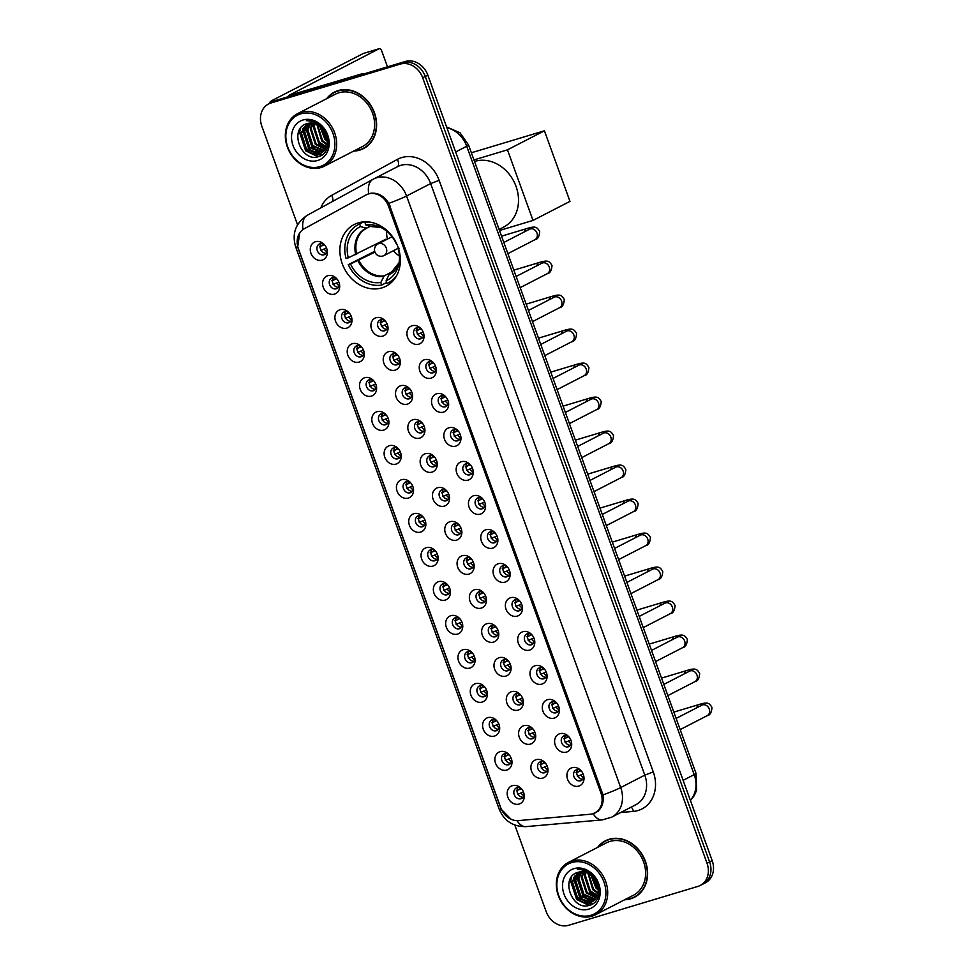 <?xml version="1.0" encoding="UTF-8"?>
<svg xmlns="http://www.w3.org/2000/svg" width="974" height="974" viewBox="0 0 974 974"><rect width="100%" height="100%" fill="white"/><g stroke="black" fill="none" stroke-linecap="round" stroke-linejoin="round"><path stroke-width="1.46" d="M358.347 222.839A34.711 28.952 -117.3 0 0 354.219 224.507A34.711 28.952 -117.3 0 0 343.238 266.219A34.711 28.952 -117.3 0 0 381.893 287.89A34.711 28.952 -117.3 0 0 386.008 286.222A34.711 28.952 -117.3 0 0 396.99 244.511A34.711 28.952 -117.3 0 0 358.347 222.839M334.472 294.111A9.825 8.194 62.7 0 1 323.258 287.281A9.825 8.194 62.7 0 1 327.812 275.703A9.825 8.194 62.7 0 1 335.847 277.821A9.825 8.194 62.7 0 1 339.646 285.199A9.825 8.194 62.7 0 1 334.472 294.111M336.578 278.527A5.893 4.919 -117.3 0 0 332.365 277.736A5.893 4.919 -117.3 0 0 331.659 278.016A5.893 4.919 -117.3 0 0 329.796 285.102A5.893 4.919 -117.3 0 0 336.359 288.779A5.893 4.919 -117.3 0 0 337.053 288.499A5.893 4.919 -117.3 0 0 339.5 284.201M346.781 328.116A9.825 8.194 62.7 0 1 335.567 321.286A9.825 8.194 62.7 0 1 340.121 309.708A9.825 8.194 62.7 0 1 348.156 311.826A9.825 8.194 62.7 0 1 351.955 319.192A9.825 8.194 62.7 0 1 346.781 328.116M348.875 312.52A5.893 4.919 -117.3 0 0 344.662 311.729A5.893 4.919 -117.3 0 0 343.968 312.009A5.893 4.919 -117.3 0 0 342.105 319.095A5.893 4.919 -117.3 0 0 348.668 322.771A5.893 4.919 -117.3 0 0 349.362 322.491A5.893 4.919 -117.3 0 0 351.797 318.194M359.089 362.109A9.825 8.194 62.7 0 1 347.876 355.279A9.825 8.194 62.7 0 1 352.43 343.7A9.825 8.194 62.7 0 1 360.465 345.819A9.825 8.194 62.7 0 1 364.264 353.197A9.825 8.194 62.7 0 1 359.089 362.109M361.184 346.525A5.893 4.919 -117.3 0 0 356.971 345.721A5.893 4.919 -117.3 0 0 356.277 346.014A5.893 4.919 -117.3 0 0 354.414 353.087A5.893 4.919 -117.3 0 0 360.977 356.776A5.893 4.919 -117.3 0 0 361.671 356.484A5.893 4.919 -117.3 0 0 364.106 352.186M371.398 396.101A9.825 8.194 62.7 0 1 360.185 389.271A9.825 8.194 62.7 0 1 364.739 377.693A9.825 8.194 62.7 0 1 372.762 379.811A9.825 8.194 62.7 0 1 376.561 387.189A9.825 8.194 62.7 0 1 371.398 396.101M373.492 380.517A5.893 4.919 -117.3 0 0 369.28 379.726A5.893 4.919 -117.3 0 0 368.574 380.006A5.893 4.919 -117.3 0 0 366.711 387.092A5.893 4.919 -117.3 0 0 373.273 390.769A5.893 4.919 -117.3 0 0 373.979 390.489A5.893 4.919 -117.3 0 0 376.414 386.191M383.707 430.106A9.825 8.194 62.7 0 1 372.482 423.276A9.825 8.194 62.7 0 1 377.035 411.698A9.825 8.194 62.7 0 1 385.071 413.816A9.825 8.194 62.7 0 1 388.869 421.182A9.825 8.194 62.7 0 1 383.707 430.106M385.801 414.51A5.893 4.919 -117.3 0 0 381.589 413.719A5.893 4.919 -117.3 0 0 380.883 413.999A5.893 4.919 -117.3 0 0 379.02 421.085A5.893 4.919 -117.3 0 0 385.582 424.761A5.893 4.919 -117.3 0 0 386.288 424.481A5.893 4.919 -117.3 0 0 388.723 420.184M396.016 464.099A9.825 8.194 62.7 0 1 384.791 457.269A9.825 8.194 62.7 0 1 389.344 445.69A9.825 8.194 62.7 0 1 397.38 447.809A9.825 8.194 62.7 0 1 401.178 455.187A9.825 8.194 62.7 0 1 396.016 464.099M398.11 448.515A5.893 4.919 -117.3 0 0 393.898 447.711A5.893 4.919 -117.3 0 0 393.192 448.003A5.893 4.919 -117.3 0 0 391.329 455.077A5.893 4.919 -117.3 0 0 397.891 458.766A5.893 4.919 -117.3 0 0 398.597 458.474A5.893 4.919 -117.3 0 0 401.032 454.176M408.313 498.091A9.825 8.194 62.7 0 1 397.1 491.261A9.825 8.194 62.7 0 1 401.653 479.683A9.825 8.194 62.7 0 1 409.689 481.801A9.825 8.194 62.7 0 1 413.487 489.179A9.825 8.194 62.7 0 1 408.313 498.091M410.407 482.507A5.893 4.919 -117.3 0 0 406.195 481.716A5.893 4.919 -117.3 0 0 405.501 481.996A5.893 4.919 -117.3 0 0 403.638 489.082A5.893 4.919 -117.3 0 0 410.2 492.759A5.893 4.919 -117.3 0 0 410.894 492.479A5.893 4.919 -117.3 0 0 413.329 488.181M420.622 532.096A9.825 8.194 62.7 0 1 409.409 525.254A9.825 8.194 62.7 0 1 413.962 513.688A9.825 8.194 62.7 0 1 421.998 515.794A9.825 8.194 62.7 0 1 425.796 523.172A9.825 8.194 62.7 0 1 420.622 532.096M422.716 516.5A5.893 4.919 -117.3 0 0 418.503 515.709A5.893 4.919 -117.3 0 0 417.809 515.989A5.893 4.919 -117.3 0 0 415.947 523.075A5.893 4.919 -117.3 0 0 422.509 526.751A5.893 4.919 -117.3 0 0 423.203 526.471A5.893 4.919 -117.3 0 0 425.638 522.174M432.931 566.089A9.825 8.194 62.7 0 1 421.718 559.259A9.825 8.194 62.7 0 1 426.271 547.68A9.825 8.194 62.7 0 1 434.294 549.799A9.825 8.194 62.7 0 1 438.105 557.177A9.825 8.194 62.7 0 1 432.931 566.089M435.025 550.505A5.893 4.919 -117.3 0 0 430.812 549.701A5.893 4.919 -117.3 0 0 430.106 549.993A5.893 4.919 -117.3 0 0 428.243 557.067A5.893 4.919 -117.3 0 0 434.806 560.756A5.893 4.919 -117.3 0 0 435.512 560.464A5.893 4.919 -117.3 0 0 437.947 556.166M445.24 600.081A9.825 8.194 62.7 0 1 434.014 593.251A9.825 8.194 62.7 0 1 438.568 581.673A9.825 8.194 62.7 0 1 446.603 583.791A9.825 8.194 62.7 0 1 450.402 591.169A9.825 8.194 62.7 0 1 445.24 600.081M447.334 584.497A5.893 4.919 -117.3 0 0 443.121 583.706A5.893 4.919 -117.3 0 0 442.415 583.986A5.893 4.919 -117.3 0 0 440.552 591.072A5.893 4.919 -117.3 0 0 447.115 594.749A5.893 4.919 -117.3 0 0 447.821 594.469A5.893 4.919 -117.3 0 0 450.256 590.171M457.549 634.086A9.825 8.194 62.7 0 1 446.323 627.244A9.825 8.194 62.7 0 1 450.877 615.678A9.825 8.194 62.7 0 1 458.912 617.784A9.825 8.194 62.7 0 1 462.711 625.162A9.825 8.194 62.7 0 1 457.549 634.086M459.643 618.49A5.893 4.919 -117.3 0 0 455.43 617.699A5.893 4.919 -117.3 0 0 454.724 617.979A5.893 4.919 -117.3 0 0 452.861 625.064A5.893 4.919 -117.3 0 0 459.424 628.741A5.893 4.919 -117.3 0 0 460.13 628.461A5.893 4.919 -117.3 0 0 462.565 624.164M469.845 668.079A9.825 8.194 62.7 0 1 458.632 661.249A9.825 8.194 62.7 0 1 463.186 649.67A9.825 8.194 62.7 0 1 471.221 651.789A9.825 8.194 62.7 0 1 475.02 659.167A9.825 8.194 62.7 0 1 469.845 668.079M471.94 652.495A5.893 4.919 -117.3 0 0 467.727 651.691A5.893 4.919 -117.3 0 0 467.033 651.983A5.893 4.919 -117.3 0 0 465.17 659.057A5.893 4.919 -117.3 0 0 471.733 662.746A5.893 4.919 -117.3 0 0 472.427 662.454A5.893 4.919 -117.3 0 0 474.862 658.156M482.154 702.071A9.825 8.194 62.7 0 1 470.941 695.241A9.825 8.194 62.7 0 1 475.495 683.663A9.825 8.194 62.7 0 1 483.53 685.781A9.825 8.194 62.7 0 1 487.329 693.159A9.825 8.194 62.7 0 1 482.154 702.071M484.248 686.487A5.893 4.919 -117.3 0 0 480.036 685.696A5.893 4.919 -117.3 0 0 479.342 685.976A5.893 4.919 -117.3 0 0 477.479 693.062A5.893 4.919 -117.3 0 0 484.041 696.739A5.893 4.919 -117.3 0 0 484.735 696.459A5.893 4.919 -117.3 0 0 487.17 692.161M494.463 736.076A9.825 8.194 62.7 0 1 483.25 729.234A9.825 8.194 62.7 0 1 487.804 717.668A9.825 8.194 62.7 0 1 495.839 719.774A9.825 8.194 62.7 0 1 499.638 727.152A9.825 8.194 62.7 0 1 494.463 736.076M496.557 720.48A5.893 4.919 -117.3 0 0 492.345 719.689A5.893 4.919 -117.3 0 0 491.651 719.969A5.893 4.919 -117.3 0 0 489.776 727.054A5.893 4.919 -117.3 0 0 496.338 730.731A5.893 4.919 -117.3 0 0 497.044 730.451A5.893 4.919 -117.3 0 0 499.479 726.154M506.772 770.069A9.825 8.194 62.7 0 1 495.547 763.239A9.825 8.194 62.7 0 1 500.1 751.66A9.825 8.194 62.7 0 1 508.136 753.779A9.825 8.194 62.7 0 1 511.934 761.144A9.825 8.194 62.7 0 1 506.772 770.069M508.866 754.485A5.893 4.919 -117.3 0 0 504.654 753.681A5.893 4.919 -117.3 0 0 503.948 753.973A5.893 4.919 -117.3 0 0 502.085 761.047A5.893 4.919 -117.3 0 0 508.647 764.736A5.893 4.919 -117.3 0 0 509.353 764.444A5.893 4.919 -117.3 0 0 511.788 760.146M519.081 804.061A9.825 8.194 62.7 0 1 507.856 797.231A9.825 8.194 62.7 0 1 512.409 785.653A9.825 8.194 62.7 0 1 520.445 787.771A9.825 8.194 62.7 0 1 524.243 795.149A9.825 8.194 62.7 0 1 519.081 804.061M521.175 788.477A5.893 4.919 -117.3 0 0 516.963 787.686A5.893 4.919 -117.3 0 0 516.257 787.966A5.893 4.919 -117.3 0 0 514.394 795.052A5.893 4.919 -117.3 0 0 520.956 798.729A5.893 4.919 -117.3 0 0 521.662 798.449A5.893 4.919 -117.3 0 0 524.097 794.151M322.175 260.119A9.825 8.194 62.7 0 1 310.95 253.289A9.825 8.194 62.7 0 1 315.503 241.71A9.825 8.194 62.7 0 1 323.538 243.829A9.825 8.194 62.7 0 1 327.337 251.207A9.825 8.194 62.7 0 1 322.175 260.119M324.269 244.535A5.893 4.919 -117.3 0 0 320.056 243.731A5.893 4.919 -117.3 0 0 319.35 244.024A5.893 4.919 -117.3 0 0 317.487 251.097A5.893 4.919 -117.3 0 0 324.05 254.786A5.893 4.919 -117.3 0 0 324.756 254.506A5.893 4.919 -117.3 0 0 327.191 250.208M382.794 336.127A9.825 8.194 62.7 0 1 371.581 329.297A9.825 8.194 62.7 0 1 376.134 317.719A9.825 8.194 62.7 0 1 384.17 319.837A9.825 8.194 62.7 0 1 387.969 327.215A9.825 8.194 62.7 0 1 382.794 336.127M384.888 320.543A5.893 4.919 -117.3 0 0 380.676 319.752A5.893 4.919 -117.3 0 0 379.982 320.032A5.893 4.919 -117.3 0 0 378.119 327.118A5.893 4.919 -117.3 0 0 384.681 330.795A5.893 4.919 -117.3 0 0 385.375 330.515A5.893 4.919 -117.3 0 0 387.81 326.217M395.103 370.132A9.825 8.194 62.7 0 1 383.89 363.29A9.825 8.194 62.7 0 1 388.443 351.724A9.825 8.194 62.7 0 1 396.479 353.83A9.825 8.194 62.7 0 1 400.277 361.208A9.825 8.194 62.7 0 1 395.103 370.132M397.197 354.536A5.893 4.919 -117.3 0 0 392.985 353.745A5.893 4.919 -117.3 0 0 392.291 354.025A5.893 4.919 -117.3 0 0 390.416 361.111A5.893 4.919 -117.3 0 0 396.99 364.787A5.893 4.919 -117.3 0 0 397.684 364.507A5.893 4.919 -117.3 0 0 400.119 360.21M407.412 404.125A9.825 8.194 62.7 0 1 396.187 397.295A9.825 8.194 62.7 0 1 400.74 385.716A9.825 8.194 62.7 0 1 408.776 387.835A9.825 8.194 62.7 0 1 412.574 395.201A9.825 8.194 62.7 0 1 407.412 404.125M409.506 388.541A5.893 4.919 -117.3 0 0 405.294 387.737A5.893 4.919 -117.3 0 0 404.587 388.029A5.893 4.919 -117.3 0 0 402.725 395.103A5.893 4.919 -117.3 0 0 409.287 398.792A5.893 4.919 -117.3 0 0 409.993 398.5A5.893 4.919 -117.3 0 0 412.428 394.202M419.721 438.117A9.825 8.194 62.7 0 1 408.496 431.287A9.825 8.194 62.7 0 1 413.049 419.709A9.825 8.194 62.7 0 1 421.085 421.827A9.825 8.194 62.7 0 1 424.883 429.205A9.825 8.194 62.7 0 1 419.721 438.117M421.815 422.533A5.893 4.919 -117.3 0 0 417.603 421.742A5.893 4.919 -117.3 0 0 416.896 422.022A5.893 4.919 -117.3 0 0 415.034 429.108A5.893 4.919 -117.3 0 0 421.596 432.785A5.893 4.919 -117.3 0 0 422.302 432.505A5.893 4.919 -117.3 0 0 424.737 428.207M432.018 472.122A9.825 8.194 62.7 0 1 420.805 465.28A9.825 8.194 62.7 0 1 425.358 453.714A9.825 8.194 62.7 0 1 433.393 455.82A9.825 8.194 62.7 0 1 437.192 463.198A9.825 8.194 62.7 0 1 432.018 472.122M434.124 456.526A5.893 4.919 -117.3 0 0 429.911 455.735A5.893 4.919 -117.3 0 0 429.205 456.015A5.893 4.919 -117.3 0 0 427.343 463.1A5.893 4.919 -117.3 0 0 433.905 466.777A5.893 4.919 -117.3 0 0 434.599 466.497A5.893 4.919 -117.3 0 0 437.046 462.2M444.327 506.115A9.825 8.194 62.7 0 1 433.113 499.285A9.825 8.194 62.7 0 1 437.667 487.706A9.825 8.194 62.7 0 1 445.702 489.825A9.825 8.194 62.7 0 1 449.501 497.19A9.825 8.194 62.7 0 1 444.327 506.115M446.421 490.531A5.893 4.919 -117.3 0 0 442.208 489.727A5.893 4.919 -117.3 0 0 441.514 490.019A5.893 4.919 -117.3 0 0 439.651 497.093A5.893 4.919 -117.3 0 0 446.214 500.782A5.893 4.919 -117.3 0 0 446.908 500.49A5.893 4.919 -117.3 0 0 449.343 496.192M456.636 540.107A9.825 8.194 62.7 0 1 445.422 533.277A9.825 8.194 62.7 0 1 449.976 521.699A9.825 8.194 62.7 0 1 458.011 523.817A9.825 8.194 62.7 0 1 461.81 531.195A9.825 8.194 62.7 0 1 456.636 540.107M458.73 524.523A5.893 4.919 -117.3 0 0 454.517 523.732A5.893 4.919 -117.3 0 0 453.823 524.012A5.893 4.919 -117.3 0 0 451.948 531.098A5.893 4.919 -117.3 0 0 458.523 534.775A5.893 4.919 -117.3 0 0 459.217 534.495A5.893 4.919 -117.3 0 0 461.652 530.197M468.944 574.112A9.825 8.194 62.7 0 1 457.731 567.27A9.825 8.194 62.7 0 1 462.285 555.704A9.825 8.194 62.7 0 1 470.308 557.81A9.825 8.194 62.7 0 1 474.107 565.188A9.825 8.194 62.7 0 1 468.944 574.112M471.039 558.516A5.893 4.919 -117.3 0 0 466.826 557.725A5.893 4.919 -117.3 0 0 466.12 558.005A5.893 4.919 -117.3 0 0 464.257 565.09A5.893 4.919 -117.3 0 0 470.819 568.767A5.893 4.919 -117.3 0 0 471.526 568.487A5.893 4.919 -117.3 0 0 473.961 564.189M481.253 608.105A9.825 8.194 62.7 0 1 470.028 601.275A9.825 8.194 62.7 0 1 474.582 589.696A9.825 8.194 62.7 0 1 482.617 591.815A9.825 8.194 62.7 0 1 486.416 599.18A9.825 8.194 62.7 0 1 481.253 608.105M483.348 592.521A5.893 4.919 -117.3 0 0 479.135 591.717A5.893 4.919 -117.3 0 0 478.429 592.009A5.893 4.919 -117.3 0 0 476.566 599.083A5.893 4.919 -117.3 0 0 483.128 602.772A5.893 4.919 -117.3 0 0 483.834 602.48A5.893 4.919 -117.3 0 0 486.269 598.182M493.55 642.097A9.825 8.194 62.7 0 1 482.337 635.267A9.825 8.194 62.7 0 1 486.89 623.689A9.825 8.194 62.7 0 1 494.926 625.807A9.825 8.194 62.7 0 1 498.725 633.185A9.825 8.194 62.7 0 1 493.55 642.097M495.656 626.513A5.893 4.919 -117.3 0 0 491.444 625.722A5.893 4.919 -117.3 0 0 490.738 626.002A5.893 4.919 -117.3 0 0 488.875 633.088A5.893 4.919 -117.3 0 0 495.437 636.765A5.893 4.919 -117.3 0 0 496.131 636.485A5.893 4.919 -117.3 0 0 498.578 632.187M505.859 676.102A9.825 8.194 62.7 0 1 494.646 669.26A9.825 8.194 62.7 0 1 499.199 657.681A9.825 8.194 62.7 0 1 507.235 659.8A9.825 8.194 62.7 0 1 511.033 667.178A9.825 8.194 62.7 0 1 505.859 676.102M507.953 660.506A5.893 4.919 -117.3 0 0 503.741 659.715A5.893 4.919 -117.3 0 0 503.047 659.995A5.893 4.919 -117.3 0 0 501.184 667.08A5.893 4.919 -117.3 0 0 507.746 670.757A5.893 4.919 -117.3 0 0 508.44 670.477A5.893 4.919 -117.3 0 0 510.875 666.179M518.168 710.095A9.825 8.194 62.7 0 1 506.955 703.265A9.825 8.194 62.7 0 1 511.508 691.686A9.825 8.194 62.7 0 1 519.544 693.805A9.825 8.194 62.7 0 1 523.342 701.17A9.825 8.194 62.7 0 1 518.168 710.095M520.262 694.511A5.893 4.919 -117.3 0 0 516.05 693.707A5.893 4.919 -117.3 0 0 515.356 693.987A5.893 4.919 -117.3 0 0 513.493 701.073A5.893 4.919 -117.3 0 0 520.055 704.762A5.893 4.919 -117.3 0 0 520.749 704.47A5.893 4.919 -117.3 0 0 523.184 700.172M530.477 744.087A9.825 8.194 62.7 0 1 519.264 737.257A9.825 8.194 62.7 0 1 523.817 725.679A9.825 8.194 62.7 0 1 531.841 727.797A9.825 8.194 62.7 0 1 535.651 735.175A9.825 8.194 62.7 0 1 530.477 744.087M532.571 728.503A5.893 4.919 -117.3 0 0 528.358 727.712A5.893 4.919 -117.3 0 0 527.652 727.992A5.893 4.919 -117.3 0 0 525.79 735.078A5.893 4.919 -117.3 0 0 532.352 738.755A5.893 4.919 -117.3 0 0 533.058 738.475A5.893 4.919 -117.3 0 0 535.493 734.177M542.786 778.092A9.825 8.194 62.7 0 1 531.561 771.25A9.825 8.194 62.7 0 1 536.114 759.671A9.825 8.194 62.7 0 1 544.149 761.79A9.825 8.194 62.7 0 1 547.948 769.168A9.825 8.194 62.7 0 1 542.786 778.092M544.88 762.496A5.893 4.919 -117.3 0 0 540.667 761.705A5.893 4.919 -117.3 0 0 539.961 761.985A5.893 4.919 -117.3 0 0 538.098 769.07A5.893 4.919 -117.3 0 0 544.661 772.747A5.893 4.919 -117.3 0 0 545.367 772.467A5.893 4.919 -117.3 0 0 547.802 768.169M418.808 344.151A9.825 8.194 62.7 0 1 407.595 337.321A9.825 8.194 62.7 0 1 412.148 325.742A9.825 8.194 62.7 0 1 420.184 327.861A9.825 8.194 62.7 0 1 423.982 335.226A9.825 8.194 62.7 0 1 418.808 344.151M420.902 328.555A5.893 4.919 -117.3 0 0 416.689 327.763A5.893 4.919 -117.3 0 0 415.995 328.043A5.893 4.919 -117.3 0 0 414.133 335.129A5.893 4.919 -117.3 0 0 420.695 338.818A5.893 4.919 -117.3 0 0 421.389 338.526A5.893 4.919 -117.3 0 0 423.824 334.228M431.117 378.143A9.825 8.194 62.7 0 1 419.904 371.313A9.825 8.194 62.7 0 1 424.457 359.735A9.825 8.194 62.7 0 1 432.493 361.853A9.825 8.194 62.7 0 1 436.291 369.231A9.825 8.194 62.7 0 1 431.117 378.143M433.211 362.559A5.893 4.919 -117.3 0 0 428.998 361.768A5.893 4.919 -117.3 0 0 428.304 362.048A5.893 4.919 -117.3 0 0 426.429 369.134A5.893 4.919 -117.3 0 0 432.992 372.811A5.893 4.919 -117.3 0 0 433.698 372.531A5.893 4.919 -117.3 0 0 436.133 368.233M443.426 412.148A9.825 8.194 62.7 0 1 432.2 405.306A9.825 8.194 62.7 0 1 436.754 393.727A9.825 8.194 62.7 0 1 444.789 395.846A9.825 8.194 62.7 0 1 448.588 403.224A9.825 8.194 62.7 0 1 443.426 412.148M445.52 396.552A5.893 4.919 -117.3 0 0 441.307 395.761A5.893 4.919 -117.3 0 0 440.601 396.041A5.893 4.919 -117.3 0 0 438.738 403.126A5.893 4.919 -117.3 0 0 445.301 406.803A5.893 4.919 -117.3 0 0 446.007 406.523A5.893 4.919 -117.3 0 0 448.442 402.225M455.735 446.141A9.825 8.194 62.7 0 1 444.509 439.311A9.825 8.194 62.7 0 1 449.063 427.732A9.825 8.194 62.7 0 1 457.098 429.851A9.825 8.194 62.7 0 1 460.897 437.216A9.825 8.194 62.7 0 1 455.735 446.141M457.829 430.545A5.893 4.919 -117.3 0 0 453.616 429.753A5.893 4.919 -117.3 0 0 452.91 430.033A5.893 4.919 -117.3 0 0 451.047 437.119A5.893 4.919 -117.3 0 0 457.61 440.796A5.893 4.919 -117.3 0 0 458.316 440.516A5.893 4.919 -117.3 0 0 460.751 436.218M468.031 480.133A9.825 8.194 62.7 0 1 456.818 473.303A9.825 8.194 62.7 0 1 461.372 461.725A9.825 8.194 62.7 0 1 469.407 463.843A9.825 8.194 62.7 0 1 473.206 471.221A9.825 8.194 62.7 0 1 468.031 480.133M470.138 464.549A5.893 4.919 -117.3 0 0 465.913 463.758A5.893 4.919 -117.3 0 0 465.219 464.038A5.893 4.919 -117.3 0 0 463.356 471.124A5.893 4.919 -117.3 0 0 469.918 474.801A5.893 4.919 -117.3 0 0 470.612 474.521A5.893 4.919 -117.3 0 0 473.047 470.223M480.34 514.138A9.825 8.194 62.7 0 1 469.127 507.296A9.825 8.194 62.7 0 1 473.681 495.717A9.825 8.194 62.7 0 1 481.716 497.836A9.825 8.194 62.7 0 1 485.515 505.214A9.825 8.194 62.7 0 1 480.34 514.138M482.434 498.542A5.893 4.919 -117.3 0 0 478.222 497.751A5.893 4.919 -117.3 0 0 477.528 498.031A5.893 4.919 -117.3 0 0 475.665 505.116A5.893 4.919 -117.3 0 0 482.227 508.793A5.893 4.919 -117.3 0 0 482.921 508.513A5.893 4.919 -117.3 0 0 485.356 504.215M492.649 548.131A9.825 8.194 62.7 0 1 481.436 541.301A9.825 8.194 62.7 0 1 485.989 529.722A9.825 8.194 62.7 0 1 494.025 531.841A9.825 8.194 62.7 0 1 497.824 539.206A9.825 8.194 62.7 0 1 492.649 548.131M494.743 532.534A5.893 4.919 -117.3 0 0 490.531 531.743A5.893 4.919 -117.3 0 0 489.837 532.023A5.893 4.919 -117.3 0 0 487.962 539.109A5.893 4.919 -117.3 0 0 494.524 542.786A5.893 4.919 -117.3 0 0 495.23 542.506A5.893 4.919 -117.3 0 0 497.665 538.208M504.958 582.123A9.825 8.194 62.7 0 1 493.733 575.293A9.825 8.194 62.7 0 1 498.286 563.715A9.825 8.194 62.7 0 1 506.322 565.833A9.825 8.194 62.7 0 1 510.12 573.211A9.825 8.194 62.7 0 1 504.958 582.123M507.052 566.539A5.893 4.919 -117.3 0 0 502.84 565.748A5.893 4.919 -117.3 0 0 502.134 566.028A5.893 4.919 -117.3 0 0 500.271 573.102A5.893 4.919 -117.3 0 0 506.833 576.791A5.893 4.919 -117.3 0 0 507.539 576.511A5.893 4.919 -117.3 0 0 509.974 572.213M517.267 616.116A9.825 8.194 62.7 0 1 506.042 609.286A9.825 8.194 62.7 0 1 510.595 597.707A9.825 8.194 62.7 0 1 518.631 599.826A9.825 8.194 62.7 0 1 522.429 607.204A9.825 8.194 62.7 0 1 517.267 616.116M519.361 600.532A5.893 4.919 -117.3 0 0 515.149 599.74A5.893 4.919 -117.3 0 0 514.442 600.021A5.893 4.919 -117.3 0 0 512.58 607.106A5.893 4.919 -117.3 0 0 519.142 610.783A5.893 4.919 -117.3 0 0 519.848 610.503A5.893 4.919 -117.3 0 0 522.283 606.205M529.564 650.121A9.825 8.194 62.7 0 1 518.351 643.29A9.825 8.194 62.7 0 1 522.904 631.712A9.825 8.194 62.7 0 1 530.94 633.831A9.825 8.194 62.7 0 1 534.738 641.196A9.825 8.194 62.7 0 1 529.564 650.121M531.67 634.524A5.893 4.919 -117.3 0 0 527.445 633.733A5.893 4.919 -117.3 0 0 526.751 634.013A5.893 4.919 -117.3 0 0 524.889 641.099A5.893 4.919 -117.3 0 0 531.451 644.776A5.893 4.919 -117.3 0 0 532.145 644.496A5.893 4.919 -117.3 0 0 534.592 640.198M541.873 684.113A9.825 8.194 62.7 0 1 530.66 677.283A9.825 8.194 62.7 0 1 535.213 665.705A9.825 8.194 62.7 0 1 543.249 667.823A9.825 8.194 62.7 0 1 547.047 675.201A9.825 8.194 62.7 0 1 541.873 684.113M543.967 668.529A5.893 4.919 -117.3 0 0 539.754 667.726A5.893 4.919 -117.3 0 0 539.06 668.018A5.893 4.919 -117.3 0 0 537.198 675.092A5.893 4.919 -117.3 0 0 543.76 678.781A5.893 4.919 -117.3 0 0 544.454 678.501A5.893 4.919 -117.3 0 0 546.889 674.203M554.182 718.106A9.825 8.194 62.7 0 1 542.968 711.276A9.825 8.194 62.7 0 1 547.522 699.697A9.825 8.194 62.7 0 1 555.557 701.816A9.825 8.194 62.7 0 1 559.356 709.194A9.825 8.194 62.7 0 1 554.182 718.106M556.276 702.522A5.893 4.919 -117.3 0 0 552.063 701.73A5.893 4.919 -117.3 0 0 551.369 702.011A5.893 4.919 -117.3 0 0 549.494 709.096A5.893 4.919 -117.3 0 0 556.069 712.773A5.893 4.919 -117.3 0 0 556.763 712.493A5.893 4.919 -117.3 0 0 559.198 708.195M566.491 752.111A9.825 8.194 62.7 0 1 555.265 745.28A9.825 8.194 62.7 0 1 559.819 733.702A9.825 8.194 62.7 0 1 567.854 735.82A9.825 8.194 62.7 0 1 571.653 743.186A9.825 8.194 62.7 0 1 566.491 752.111M568.585 736.514A5.893 4.919 -117.3 0 0 564.372 735.723A5.893 4.919 -117.3 0 0 563.666 736.003A5.893 4.919 -117.3 0 0 561.803 743.089A5.893 4.919 -117.3 0 0 568.366 746.766A5.893 4.919 -117.3 0 0 569.072 746.486A5.893 4.919 -117.3 0 0 571.507 742.188M578.799 786.103A9.825 8.194 62.7 0 1 567.574 779.273A9.825 8.194 62.7 0 1 572.128 767.695A9.825 8.194 62.7 0 1 580.163 769.813A9.825 8.194 62.7 0 1 583.962 777.191A9.825 8.194 62.7 0 1 578.799 786.103M580.894 770.519A5.893 4.919 -117.3 0 0 576.681 769.716A5.893 4.919 -117.3 0 0 575.975 770.008A5.893 4.919 -117.3 0 0 574.112 777.082A5.893 4.919 -117.3 0 0 580.674 780.771A5.893 4.919 -117.3 0 0 581.381 780.491A5.893 4.919 -117.3 0 0 583.816 776.193M338.477 287.306A5.893 4.919 62.7 0 1 333.205 283.848A5.893 4.919 62.7 0 1 333.461 277.553M350.786 321.298A5.893 4.919 62.7 0 1 345.514 317.853A5.893 4.919 62.7 0 1 345.758 311.558M363.095 355.291A5.893 4.919 62.7 0 1 357.811 351.845A5.893 4.919 62.7 0 1 358.067 345.551M375.392 389.296A5.893 4.919 62.7 0 1 370.12 385.838A5.893 4.919 62.7 0 1 370.376 379.543M387.701 423.288A5.893 4.919 62.7 0 1 382.429 419.843A5.893 4.919 62.7 0 1 382.685 413.536M400.01 457.281A5.893 4.919 62.7 0 1 394.738 453.835A5.893 4.919 62.7 0 1 394.994 447.541M412.319 491.286A5.893 4.919 62.7 0 1 407.047 487.828A5.893 4.919 62.7 0 1 407.29 481.533M424.627 525.278A5.893 4.919 62.7 0 1 419.344 521.833A5.893 4.919 62.7 0 1 419.599 515.526M436.924 559.271A5.893 4.919 62.7 0 1 431.652 555.825A5.893 4.919 62.7 0 1 431.908 549.531M449.233 593.276A5.893 4.919 62.7 0 1 443.961 589.818A5.893 4.919 62.7 0 1 444.217 583.523M461.542 627.268A5.893 4.919 62.7 0 1 456.27 623.823A5.893 4.919 62.7 0 1 456.526 617.516M473.851 661.261A5.893 4.919 62.7 0 1 468.579 657.815A5.893 4.919 62.7 0 1 468.823 651.521M486.16 695.266A5.893 4.919 62.7 0 1 480.876 691.808A5.893 4.919 62.7 0 1 481.132 685.513M498.457 729.258A5.893 4.919 62.7 0 1 493.185 725.813A5.893 4.919 62.7 0 1 493.441 719.506M510.766 763.251A5.893 4.919 62.7 0 1 505.494 759.805A5.893 4.919 62.7 0 1 505.749 753.511M523.075 797.256A5.893 4.919 62.7 0 1 517.803 793.798A5.893 4.919 62.7 0 1 518.058 787.503M326.168 253.301A5.893 4.919 62.7 0 1 320.896 249.855A5.893 4.919 62.7 0 1 321.152 243.561M386.8 329.322A5.893 4.919 62.7 0 1 381.528 325.864A5.893 4.919 62.7 0 1 381.771 319.569M399.097 363.314A5.893 4.919 62.7 0 1 393.825 359.869A5.893 4.919 62.7 0 1 394.08 353.562M411.405 397.307A5.893 4.919 62.7 0 1 406.134 393.861A5.893 4.919 62.7 0 1 406.389 387.567M423.714 431.312A5.893 4.919 62.7 0 1 418.443 427.854A5.893 4.919 62.7 0 1 418.698 421.559M436.023 465.304A5.893 4.919 62.7 0 1 430.752 461.859A5.893 4.919 62.7 0 1 431.007 455.552M448.332 499.297A5.893 4.919 62.7 0 1 443.06 495.851A5.893 4.919 62.7 0 1 443.304 489.557M460.641 533.302A5.893 4.919 62.7 0 1 455.357 529.844A5.893 4.919 62.7 0 1 455.613 523.549M472.938 567.294A5.893 4.919 62.7 0 1 467.666 563.849A5.893 4.919 62.7 0 1 467.922 557.542M485.247 601.287A5.893 4.919 62.7 0 1 479.975 597.841A5.893 4.919 62.7 0 1 480.231 591.547M497.556 635.291A5.893 4.919 62.7 0 1 492.284 631.834A5.893 4.919 62.7 0 1 492.54 625.539M509.865 669.284A5.893 4.919 62.7 0 1 504.593 665.826A5.893 4.919 62.7 0 1 504.836 659.532M522.174 703.277A5.893 4.919 62.7 0 1 516.89 699.831A5.893 4.919 62.7 0 1 517.145 693.537M534.47 737.269A5.893 4.919 62.7 0 1 529.199 733.824A5.893 4.919 62.7 0 1 529.454 727.529M546.779 771.274A5.893 4.919 62.7 0 1 541.507 767.816A5.893 4.919 62.7 0 1 541.763 761.522M422.813 337.333A5.893 4.919 62.7 0 1 417.529 333.887A5.893 4.919 62.7 0 1 417.785 327.593M435.11 371.325A5.893 4.919 62.7 0 1 429.838 367.88A5.893 4.919 62.7 0 1 430.094 361.585M447.419 405.33A5.893 4.919 62.7 0 1 442.147 401.872A5.893 4.919 62.7 0 1 442.403 395.578M459.728 439.323A5.893 4.919 62.7 0 1 454.456 435.877A5.893 4.919 62.7 0 1 454.712 429.583M472.037 473.315A5.893 4.919 62.7 0 1 466.765 469.87A5.893 4.919 62.7 0 1 467.009 463.575M484.346 507.32A5.893 4.919 62.7 0 1 479.074 503.862A5.893 4.919 62.7 0 1 479.318 497.568M496.643 541.313A5.893 4.919 62.7 0 1 491.371 537.867A5.893 4.919 62.7 0 1 491.627 531.573M508.952 575.305A5.893 4.919 62.7 0 1 503.68 571.86A5.893 4.919 62.7 0 1 503.935 565.565M521.26 609.31A5.893 4.919 62.7 0 1 515.989 605.852A5.893 4.919 62.7 0 1 516.244 599.558M533.569 643.303A5.893 4.919 62.7 0 1 528.298 639.857A5.893 4.919 62.7 0 1 528.541 633.563M545.878 677.295A5.893 4.919 62.7 0 1 540.607 673.85A5.893 4.919 62.7 0 1 540.85 667.555M558.175 711.3A5.893 4.919 62.7 0 1 552.903 707.842A5.893 4.919 62.7 0 1 553.159 701.548M570.484 745.293A5.893 4.919 62.7 0 1 565.212 741.847A5.893 4.919 62.7 0 1 565.468 735.553M582.793 779.285A5.893 4.919 62.7 0 1 577.521 775.84A5.893 4.919 62.7 0 1 577.777 769.545M365.981 194.97A17.678 14.744 62.7 0 1 366.248 194.824A17.678 14.744 62.7 0 1 368.355 193.972A17.678 14.744 62.7 0 1 388.541 206.269L600.909 792.921A17.678 14.744 62.7 0 1 594.81 812.913A17.678 14.744 62.7 0 1 590.159 814.252L518.424 820.595A17.678 14.744 62.7 0 1 500.782 807.799L298.373 248.626A17.678 14.744 62.7 0 1 304.192 228.78L365.981 194.97M353.635 151.104A31.765 26.493 -117.3 0 0 359.698 150.13A31.765 26.493 -117.3 0 0 363.472 148.608A31.765 26.493 -117.3 0 0 373.517 110.439A31.765 26.493 -117.3 0 0 338.148 90.606A31.765 26.493 -117.3 0 0 334.374 92.14A31.765 26.493 -117.3 0 0 326.643 98.703M335.689 91.519A31.765 26.493 -117.3 0 0 333.607 92.92M624.651 899.757A31.765 26.493 -117.3 0 0 630.714 898.795A31.765 26.493 -117.3 0 0 634.488 897.273A31.765 26.493 -117.3 0 0 644.532 859.105A31.765 26.493 -117.3 0 0 609.164 839.271A31.765 26.493 -117.3 0 0 605.39 840.793A31.765 26.493 -117.3 0 0 597.659 847.356M606.692 840.172A31.765 26.493 -117.3 0 0 604.623 841.585M368.708 193.814L370.777 193.254C378.022 192.548 384.048 195.908 388.845 203.335L602.991 794.906C604.038 803.623 601.408 809.625 595.09 812.913L593.056 813.546M598.255 811.281L596.258 811.902M595.869 812.547L595.09 812.913M268.605 103.938L273.743 101.296A19.65 16.388 -117.3 0 1 276.08 100.346L405.403 61.459A19.65 16.388 -117.3 0 1 427.829 75.12L712.177 860.602A19.65 16.388 -117.3 0 1 705.395 882.809L702.826 884.136A19.65 16.388 -117.3 0 0 709.608 861.929L425.261 76.447A19.65 16.388 -117.3 0 0 402.822 62.786L273.499 101.673A19.65 16.388 -117.3 0 0 271.174 102.623A19.65 16.388 -117.3 0 1 273.499 101.673L402.822 62.786A19.65 16.388 -117.3 0 1 425.261 76.447L709.608 861.929A19.65 16.388 -117.3 0 1 702.826 884.136L700.257 885.463A19.65 16.388 -117.3 0 0 707.027 863.256L422.692 77.774A19.65 16.388 -117.3 0 0 400.253 64.101L270.93 103.001A19.65 16.388 -117.3 0 0 268.605 103.938A19.65 16.388 -117.3 0 0 261.823 126.157L297.545 224.811M511.094 819.28L501.245 809.297L500.502 807.397L298.312 248.869L297.679 246.946L299.773 232.749M514.832 825.075L546.171 911.627A19.65 16.388 -117.3 0 0 568.597 925.3L697.92 886.401A19.65 16.388 -117.3 0 0 700.257 885.463M633.392 897.431A31.765 26.493 -117.3 0 0 635.742 896.567M362.389 148.779A31.765 26.493 -117.3 0 0 364.739 147.902M271.393 102.501A26.201 2.216 160.1 0 1 269.993 102.294A26.201 2.216 160.1 0 1 273.609 99.701L363.265 53.509A3.275 1.79 -106.7 0 1 363.436 53.448A3.275 1.79 -106.7 0 1 363.606 53.412M387.482 66.841L381.747 51.013A3.275 1.79 73.3 0 0 379.203 48.7A3.275 1.79 73.3 0 0 379.032 48.773L288.474 95.61L361.111 74.073A3.275 2.727 62.7 0 1 361.585 73.987L364.666 73.707M319.91 166.627A28.161 23.486 -117.3 0 0 332.962 133.438A28.161 23.486 -117.3 0 0 300.808 113.848A28.161 23.486 -117.3 0 0 287.756 147.037A28.161 23.486 -117.3 0 0 319.91 166.627M320.994 167.528A29.476 24.581 -117.3 0 0 324.5 166.116A29.476 24.581 -117.3 0 0 333.826 130.699A29.476 24.581 -117.3 0 0 301.003 112.29A29.476 24.581 -117.3 0 0 297.508 113.702A29.476 24.581 -117.3 0 0 288.182 149.119A29.476 24.581 -117.3 0 0 320.994 167.528M324.5 166.116L362.425 146.575A29.476 24.581 -117.3 0 0 371.739 111.158A29.476 24.581 -117.3 0 0 338.928 92.761A29.476 24.581 -117.3 0 0 335.421 94.174L297.508 113.702M354.317 150.751A31.436 26.213 -117.3 0 0 359.589 149.826A31.436 26.213 -117.3 0 0 363.326 148.316L365.895 147.001A31.436 26.213 -117.3 0 0 366.808 146.502M363.326 148.316A31.436 26.213 -117.3 0 0 373.261 110.549A31.436 26.213 -117.3 0 0 338.258 90.923A31.436 26.213 -117.3 0 0 334.52 92.42A31.436 26.213 -117.3 0 0 327.313 98.35M326.193 135.216L324.05 130.893M327.434 141.547L324.963 139.379L319.764 126.255M327.386 140.487L325.766 138.965L320.604 126.937M327.106 144.87L321.749 141.035L316.891 124.489M327.24 144.14L322.552 140.621L317.561 124.83M326.339 147.342L318.535 142.691L313.518 127.07L314.432 123.564M326.558 146.782L319.338 142.277L314.322 126.657L315.016 123.747M325.316 149.29L315.32 144.347L310.304 128.726L312.24 123.138M325.584 148.852L316.124 143.933L311.108 128.312L312.764 123.211M324.086 150.873L312.106 146.003L307.09 130.382L310.219 123.077M324.415 150.507L312.91 145.589L307.894 129.968L310.706 123.065M322.711 152.127L308.892 147.658L303.876 132.038L308.356 123.321M323.064 151.834L309.695 147.244L304.679 131.624L308.807 123.235M326.095 134.96A16.375 13.648 -117.3 0 0 307.394 123.564C288.292 127.874 300.929 162.634 318.181 156.717C330.856 154.221 331.635 132.805 319.35 124.319C315.199 121.3 310.889 120.094 306.408 120.703C315.807 120.971 322.37 125.719 326.095 134.96L327.374 143.02L321.177 153.088L319.302 153.831L305.678 149.314L300.662 133.694L306.725 123.759M321.566 152.869L320.105 153.417L306.481 148.9L301.465 133.28L307.078 123.649M303.024 119.985A21.611 18.019 -117.3 0 0 293.016 145.455A21.611 18.019 -117.3 0 0 317.694 160.491A21.611 18.019 -117.3 0 0 327.702 135.021A21.611 18.019 -117.3 0 0 303.024 119.985M338.039 90.643A31.436 26.213 -117.3 0 0 337.101 91.106L334.52 92.42M318.717 156.571L306.031 150.58L299.809 131.636L300.649 128.069M316.513 153.855L309.245 148.925L303.024 129.98L303.547 127.448M319.728 152.2L312.459 147.269L306.238 128.325L306.761 125.792M325.681 148.693L318.888 143.957L312.666 125.013L312.995 123.248M317.974 156.765L305.629 150.787L299.408 131.843L300.041 128.933M321.846 155.122L316.684 154.269M315.332 153.746L308.843 149.132L302.622 130.187L302.902 128.605M318.547 152.09L312.057 147.476L305.836 128.531L306.116 126.949M327.021 137.955L322.394 128.702M386.666 282.497L381.747 285.029A32.751 27.309 -117.3 0 1 348.29 264.648L350.506 263.978A29.999 25.02 -117.3 0 0 380.81 282.436L384.243 275.837L394.665 270.455M374.941 252.132L350.506 263.978M363.655 221.853L358.335 224.592A32.751 27.309 -117.3 0 1 359.649 223.971L360.587 226.565A29.999 25.02 -117.3 0 0 348.29 257.842L385.838 239.239A25.677 21.404 -117.3 0 0 385.996 239.823M370.461 226.309L366.187 228.172L360.587 226.565M499.114 229.438L503.619 227.112A36.026 30.036 -117.3 0 0 515.015 183.83A36.026 30.036 -117.3 0 0 474.91 161.331A36.026 30.036 -117.3 0 0 474.508 161.465M348.29 264.648L374.686 251.329M390.464 273.755L388.918 274.887L386.069 280.853L387.007 283.446A32.751 27.309 -117.3 0 0 388.322 282.825A32.751 27.309 -117.3 0 0 396.795 275.374M358.335 224.592A32.751 27.309 -117.3 0 0 346.062 258.512L348.29 257.842M359.649 223.971L363.777 221.841M386.069 280.853A29.999 25.02 -117.3 0 0 398.743 264.563A29.999 25.02 -117.3 0 0 398.378 249.575L398.78 249.454M380.81 282.436L381.747 285.029M398.378 249.575L399.352 248.382M366.918 228.135A25.677 21.404 -117.3 0 0 366.48 228.354L366.187 228.172A25.981 21.672 -117.3 0 0 355.753 254.689M366.09 221.78L364.909 222.389A32.751 27.309 -117.3 0 1 369.316 222.023M396.467 243.354L396.15 243.439A29.999 25.02 -117.3 0 0 379.251 226.711A29.999 25.02 -117.3 0 0 365.847 224.982L364.909 222.389M365.847 224.982L371.435 226.589A25.981 21.672 -117.3 0 1 381.004 227.526L371.922 226.625M399.401 255.992A24.63 20.539 62.7 0 1 393.435 250.72M387.433 239.068A24.63 20.539 62.7 0 1 386.605 231.142M471.367 152.772L544.429 130.796L569.973 201.375L533.009 220.416L499.492 230.497M533.009 220.416L507.466 149.838L544.429 130.796M473.948 159.919L507.466 149.838M419.526 327.861A7.208 6.002 -117.3 0 0 419.526 329.48L421.036 328.701M416.081 330.795L419.526 329.48M423.13 331.988L417.42 334.472M420.865 333.157A7.208 6.002 -117.3 0 0 423.593 335.762M431.835 361.853A7.208 6.002 -117.3 0 0 431.835 363.472L433.345 362.705M428.39 364.787L431.835 363.472M435.439 365.993L429.729 368.476M433.174 367.161A7.208 6.002 -117.3 0 0 435.902 369.767M444.132 395.846A7.208 6.002 -117.3 0 0 444.144 397.477L445.654 396.698M440.698 398.78L444.144 397.477M447.748 399.985L442.026 402.469M445.483 401.154A7.208 6.002 -117.3 0 0 448.21 403.76M456.441 429.851A7.208 6.002 -117.3 0 0 456.453 431.47L457.963 430.691M453.007 432.785L456.453 431.47M460.057 433.978L454.334 436.462M457.78 435.147A7.208 6.002 -117.3 0 0 460.519 437.752M468.75 463.843A7.208 6.002 -117.3 0 0 468.762 465.462L470.259 464.695M465.304 466.777L468.762 465.462M472.366 467.983L466.643 470.454M470.089 469.151A7.208 6.002 -117.3 0 0 472.828 471.757M481.059 497.836A7.208 6.002 -117.3 0 0 481.059 499.467L482.568 498.688M477.613 500.77L481.059 499.467M484.662 501.975L478.952 504.459M482.398 503.144A7.208 6.002 -117.3 0 0 485.125 505.749M493.368 531.841A7.208 6.002 -117.3 0 0 493.368 533.46L494.877 532.681M489.922 534.775L493.368 533.46M496.971 535.968L491.261 538.452M494.707 537.137A7.208 6.002 -117.3 0 0 497.434 539.742M505.664 565.833A7.208 6.002 -117.3 0 0 505.676 567.452L507.186 566.685M502.231 568.767L505.676 567.452M509.28 569.973L503.558 572.444M507.016 571.141A7.208 6.002 -117.3 0 0 509.743 573.747M517.973 599.826A7.208 6.002 -117.3 0 0 517.985 601.457L519.495 600.678M514.54 602.76L517.985 601.457M521.589 603.965L515.867 606.449M519.312 605.134A7.208 6.002 -117.3 0 0 522.052 607.739M530.282 633.831A7.208 6.002 -117.3 0 0 530.294 635.45L531.792 634.671M526.849 636.765L530.294 635.45M533.898 637.958L528.176 640.442M531.621 639.127A7.208 6.002 -117.3 0 0 534.361 641.732M542.591 667.823A7.208 6.002 -117.3 0 0 542.603 669.442L544.101 668.663M539.146 670.757L542.603 669.442M546.195 671.963L540.485 674.434M543.93 673.131A7.208 6.002 -117.3 0 0 546.658 675.725M554.9 701.816A7.208 6.002 -117.3 0 0 554.9 703.447L556.41 702.668M551.454 704.75L554.9 703.447M558.504 705.955L552.794 708.439M556.239 707.124A7.208 6.002 -117.3 0 0 558.966 709.729M567.197 735.82A7.208 6.002 -117.3 0 0 567.209 737.44L568.719 736.661M563.763 738.755L567.209 737.44M570.813 739.948L565.09 742.431M568.548 741.117A7.208 6.002 -117.3 0 0 571.275 743.722M579.506 769.813A7.208 6.002 -117.3 0 0 579.518 771.432L581.028 770.653M576.072 772.747L579.518 771.432M583.122 773.953L577.399 776.424M580.845 775.121A7.208 6.002 -117.3 0 0 583.584 777.715M383.512 319.837A7.208 6.002 -117.3 0 0 383.512 321.457L385.022 320.689M380.067 322.771L383.512 321.457M387.116 323.977L381.406 326.46M384.852 325.146A7.208 6.002 -117.3 0 0 387.579 327.751M395.821 353.842A7.208 6.002 -117.3 0 0 395.821 355.461L397.331 354.682M392.376 356.776L395.821 355.461M399.425 357.969L393.715 360.453M397.161 359.138A7.208 6.002 -117.3 0 0 399.888 361.744M408.118 387.835A7.208 6.002 -117.3 0 0 408.13 389.454L409.64 388.675M404.685 390.769L408.13 389.454M411.734 391.962L406.012 394.446M409.47 393.131A7.208 6.002 -117.3 0 0 412.197 395.736M420.427 421.827A7.208 6.002 -117.3 0 0 420.439 423.447L421.949 422.679M416.994 424.761L420.439 423.447M424.043 425.967L418.321 428.45M421.766 427.136A7.208 6.002 -117.3 0 0 424.506 429.741M432.736 455.832A7.208 6.002 -117.3 0 0 432.748 457.451L434.246 456.672M429.303 458.766L432.748 457.451M436.352 459.959L430.63 462.443M434.075 461.128A7.208 6.002 -117.3 0 0 436.815 463.734M445.045 489.825A7.208 6.002 -117.3 0 0 445.057 491.444L446.555 490.665M441.599 492.759L445.057 491.444M448.661 493.952L442.939 496.436M446.384 495.121A7.208 6.002 -117.3 0 0 449.111 497.726M457.354 523.817A7.208 6.002 -117.3 0 0 457.354 525.436L458.864 524.669M453.908 526.751L457.354 525.436M460.958 527.957L455.248 530.44M458.693 529.125A7.208 6.002 -117.3 0 0 461.42 531.731M469.651 557.822A7.208 6.002 -117.3 0 0 469.663 559.441L471.173 558.662M466.217 560.744L469.663 559.441M473.267 561.949L467.544 564.433M471.002 563.118A7.208 6.002 -117.3 0 0 473.729 565.724M481.96 591.815A7.208 6.002 -117.3 0 0 481.972 593.434L483.481 592.655M478.526 594.749L481.972 593.434M485.576 595.942L479.853 598.426M483.299 597.111A7.208 6.002 -117.3 0 0 486.038 599.716M494.268 625.807A7.208 6.002 -117.3 0 0 494.281 627.426L495.778 626.659M490.835 628.741L494.281 627.426M497.884 629.947L492.162 632.43M495.608 631.115A7.208 6.002 -117.3 0 0 498.347 633.721M506.577 659.8A7.208 6.002 -117.3 0 0 506.59 661.431L508.087 660.652M503.132 662.734L506.59 661.431M510.193 663.939L504.471 666.423M507.917 665.108A7.208 6.002 -117.3 0 0 510.644 667.714M518.886 693.805A7.208 6.002 -117.3 0 0 518.886 695.424L520.396 694.645M515.441 696.739L518.886 695.424M522.49 697.932L516.78 700.416M520.226 699.101A7.208 6.002 -117.3 0 0 522.953 701.706M531.183 727.797A7.208 6.002 -117.3 0 0 531.195 729.416L532.705 728.649M527.75 730.731L531.195 729.416M534.799 731.937L529.077 734.42M532.534 733.105A7.208 6.002 -117.3 0 0 535.262 735.711M543.492 761.79A7.208 6.002 -117.3 0 0 543.504 763.421L545.014 762.642M540.059 764.724L543.504 763.421M547.108 765.929L541.386 768.413M544.831 767.098A7.208 6.002 -117.3 0 0 547.571 769.704M322.881 243.829A7.208 6.002 -117.3 0 0 322.893 245.448L324.403 244.669M319.448 246.763L322.893 245.448M326.497 247.968L320.775 250.44M324.22 249.137A7.208 6.002 -117.3 0 0 326.96 251.73M590.926 915.292A28.161 23.486 -117.3 0 0 603.977 882.103A28.161 23.486 -117.3 0 0 571.823 862.514A28.161 23.486 -117.3 0 0 558.772 895.703A28.161 23.486 -117.3 0 0 590.926 915.292M592.009 916.181A29.476 24.581 -117.3 0 0 595.516 914.769A29.476 24.581 -117.3 0 0 604.83 879.352A29.476 24.581 -117.3 0 0 572.018 860.955A29.476 24.581 -117.3 0 0 568.512 862.367A29.476 24.581 -117.3 0 0 559.198 897.784A29.476 24.581 -117.3 0 0 592.009 916.181M595.516 914.769L633.429 895.24A29.476 24.581 -117.3 0 0 642.755 859.823A29.476 24.581 -117.3 0 0 609.943 841.414A29.476 24.581 -117.3 0 0 606.437 842.839L568.512 862.367M625.32 899.416A31.436 26.213 -117.3 0 0 630.592 898.491A31.436 26.213 -117.3 0 0 634.33 896.981L636.899 895.654A31.436 26.213 -117.3 0 0 637.824 895.155M634.33 896.981A31.436 26.213 -117.3 0 0 644.277 859.202A31.436 26.213 -117.3 0 0 609.274 839.576A31.436 26.213 -117.3 0 0 605.536 841.086A31.436 26.213 -117.3 0 0 598.328 847.015M597.208 883.881L595.065 879.546M598.438 890.212L595.978 888.032L590.78 874.92M598.401 889.14L596.782 887.618L591.62 875.589M598.109 893.523L592.764 889.688L587.906 873.154M598.243 892.805L593.568 889.274L588.576 873.495M597.342 895.995L589.55 891.344L584.534 875.736L585.447 872.229M597.573 895.435L590.354 890.93L585.337 875.322L586.031 872.4M596.319 897.955L586.336 893L581.32 877.391L583.243 871.803M596.599 897.504L587.139 892.586L582.123 876.977L583.779 871.864M595.102 899.526L583.122 894.656L578.106 879.047L581.235 871.742M595.418 899.172L583.925 894.242L578.909 878.633L581.721 871.73M593.714 900.78L579.907 896.311L574.891 880.703L579.372 871.986M594.079 900.5L580.711 895.897L575.695 880.289L579.822 871.9M597.099 883.613A16.375 13.648 -117.3 0 0 578.41 872.229C559.307 876.539 571.933 911.287 589.197 905.37C601.871 902.874 602.65 881.47 590.366 872.972C586.214 869.952 581.892 868.747 577.412 869.368C586.823 869.624 593.385 874.384 597.099 883.613L598.389 891.673L592.192 901.754L590.317 902.496L576.693 897.967L571.677 882.359L577.74 872.424M592.582 901.534L591.121 902.082L577.497 897.553L572.481 881.945L578.093 872.314M574.039 868.65A21.611 18.019 -117.3 0 0 564.019 894.12A21.611 18.019 -117.3 0 0 588.698 909.156A21.611 18.019 -117.3 0 0 598.718 883.686A21.611 18.019 -117.3 0 0 574.039 868.65M609.042 839.308A31.436 26.213 -117.3 0 0 608.105 839.758L605.536 841.086M589.72 905.223L577.034 899.233L570.813 880.301L571.665 876.734M587.517 902.508L580.248 897.578L574.027 878.645L574.55 876.113M590.731 900.853L583.463 895.922L577.241 876.99L577.765 874.457M596.685 897.358L589.891 892.61L583.669 873.678L583.998 871.9M588.978 905.418L576.632 899.44L570.411 880.508L571.044 877.598M592.862 903.775L587.687 902.922M586.348 902.399L579.847 897.784L573.625 878.852L573.917 877.257M589.562 900.743L583.061 896.129L576.839 877.197L577.132 875.602M598.036 886.608L593.397 877.367M335.19 277.821A7.208 6.002 -117.3 0 0 335.202 279.453L336.7 278.674M331.757 280.755L335.202 279.453M338.806 281.961L333.084 284.445M336.529 283.13A7.208 6.002 -117.3 0 0 339.269 285.735M347.499 311.826A7.208 6.002 -117.3 0 0 347.511 313.445L349.009 312.666M344.053 314.76L347.511 313.445M351.115 315.953L345.393 318.437M348.838 317.122A7.208 6.002 -117.3 0 0 351.565 319.728M359.808 345.819A7.208 6.002 -117.3 0 0 359.808 347.438L361.317 346.659M356.362 348.753L359.808 347.438M363.412 349.958L357.702 352.43M361.147 351.127A7.208 6.002 -117.3 0 0 363.874 353.72M372.105 379.811A7.208 6.002 -117.3 0 0 372.117 381.431L373.626 380.664M368.671 382.745L372.117 381.431M375.721 383.951L369.998 386.434M373.456 385.12A7.208 6.002 -117.3 0 0 376.183 387.725M384.413 413.816A7.208 6.002 -117.3 0 0 384.426 415.435L385.935 414.656M380.98 416.75L384.426 415.435M388.029 417.943L382.307 420.427M385.753 419.112A7.208 6.002 -117.3 0 0 388.492 421.718M396.722 447.809A7.208 6.002 -117.3 0 0 396.735 449.428L398.232 448.649M393.289 450.743L396.735 449.428M400.338 451.936L394.616 454.42M398.062 453.117A7.208 6.002 -117.3 0 0 400.801 455.71M409.031 481.801A7.208 6.002 -117.3 0 0 409.043 483.421L410.541 482.654M405.586 484.735L409.043 483.421M412.647 485.941L406.925 488.424M410.371 487.11A7.208 6.002 -117.3 0 0 413.098 489.715M421.34 515.806A7.208 6.002 -117.3 0 0 421.34 517.425L422.85 516.646M417.895 518.74L421.34 517.425M424.944 519.933L419.234 522.417M422.679 521.102A7.208 6.002 -117.3 0 0 425.407 523.708M433.637 549.799A7.208 6.002 -117.3 0 0 433.649 551.418L435.159 550.639M430.204 552.733L433.649 551.418M437.253 553.926L431.531 556.41M434.988 555.107A7.208 6.002 -117.3 0 0 437.716 557.7M445.946 583.791A7.208 6.002 -117.3 0 0 445.958 585.411L447.468 584.644M442.513 586.725L445.958 585.411M449.562 587.931L443.84 590.414M447.285 589.1A7.208 6.002 -117.3 0 0 450.025 591.705M458.255 617.796A7.208 6.002 -117.3 0 0 458.267 619.415L459.777 618.636M454.821 620.73L458.267 619.415M461.871 621.923L456.149 624.407M459.594 623.092A7.208 6.002 -117.3 0 0 462.333 625.698M470.564 651.789A7.208 6.002 -117.3 0 0 470.576 653.408L472.073 652.629M467.118 654.723L470.576 653.408M474.18 655.916L468.457 658.4M471.903 657.085A7.208 6.002 -117.3 0 0 474.63 659.69M482.873 685.781A7.208 6.002 -117.3 0 0 482.873 687.401L484.382 686.633M479.427 688.715L482.873 687.401M486.476 689.921L480.766 692.404M484.212 691.09A7.208 6.002 -117.3 0 0 486.939 693.695M495.182 719.786A7.208 6.002 -117.3 0 0 495.182 721.405L496.691 720.626M491.736 722.72L495.182 721.405M498.785 723.913L493.075 726.397M496.521 725.082A7.208 6.002 -117.3 0 0 499.248 727.688M507.478 753.779A7.208 6.002 -117.3 0 0 507.491 755.398L509 754.619M504.045 756.713L507.491 755.398M511.094 757.906L505.372 760.39M508.83 759.075A7.208 6.002 -117.3 0 0 511.557 761.68M519.787 787.771A7.208 6.002 -117.3 0 0 519.799 789.39L521.309 788.623M516.354 790.705L519.799 789.39M523.403 791.911L517.681 794.394M521.127 793.079A7.208 6.002 -117.3 0 0 523.866 795.685M600.909 792.921L602.273 792.227M388.541 206.269L389.904 205.575M320.811 207.876A32.751 27.309 62.7 0 1 331.659 195.36L397.343 159.407A32.751 27.309 62.7 0 1 439.128 180.348L653.274 771.907L644.8 775.146L430.654 183.575A26.201 21.842 -117.3 0 0 400.74 165.361A26.201 21.842 -117.3 0 0 397.636 166.615L373.529 179.033A26.201 21.842 62.7 0 1 376.646 177.779A26.201 21.842 62.7 0 1 406.56 195.993A22.926 1.936 160.1 0 1 388.845 203.335M653.274 771.907A32.751 27.309 62.7 0 1 638.092 810.502A32.751 27.309 62.7 0 1 633.356 811.403L620.706 812.523M635.766 804.755A26.201 21.842 -117.3 0 0 644.8 775.146L620.694 787.564A26.201 21.842 62.7 0 1 611.672 817.174L635.766 804.755M372.811 179.411L307.443 215.193A22.926 12.65 61.3 0 0 307.285 215.278L372.969 179.326A22.926 12.65 61.3 0 1 373.127 179.24A26.201 21.842 62.7 0 1 373.529 179.033L372.969 179.326A22.926 12.65 61.3 0 0 368.708 193.789M602.991 794.906A22.926 1.936 -19.9 0 0 620.694 787.564L406.56 195.993L430.654 183.575L439.128 180.348M501.245 809.297A22.926 1.936 160.1 0 1 499.224 809.211L295.658 246.86A22.926 1.936 -19.9 0 0 297.679 246.946M517.024 820.644A22.926 11.98 85 0 0 526.07 826.622C513.079 826.792 504.13 820.985 499.224 809.211M295.658 246.86C291.737 233.626 295.609 223.095 307.285 215.278A22.926 12.65 61.3 0 0 302.999 229.535M593.105 813.643A22.926 11.98 85 0 0 602.322 819.877L526.07 826.622M707.027 863.256L712.177 860.602M422.692 77.774L427.829 75.12M400.253 64.101L405.403 61.459M270.93 103.001L276.08 100.346M331.659 195.36A6.55 3.616 -118.7 0 1 332.67 201.387M397.343 159.407A6.55 3.616 -118.7 0 1 397.355 166.761M631.189 807.117A6.55 3.421 -95 0 1 633.356 811.403M690.335 800.287A26.201 21.842 -117.3 0 0 694.206 774.634L466.729 146.258A26.201 21.842 -117.3 0 0 446.871 127.728M455.649 151.968L466.729 146.258A13.1 1.108 -19.9 0 0 468.531 144.956L696.008 773.344L696.593 790.316L694.279 795.612L690.42 800.494M696.008 773.344A13.1 1.108 -19.9 0 1 694.206 774.634L683.115 780.344M357.811 75.765L361.111 74.073M379.032 48.773L363.265 53.509M361.585 73.987L358.529 75.558M358.907 260.399A25.677 21.404 -117.3 0 0 384.243 275.837M366.48 228.354A25.677 21.404 -117.3 0 0 356.679 254.263M388.918 274.887A25.981 21.672 -117.3 0 0 399.109 262.651L389.99 274.011A25.677 21.404 -117.3 0 0 395.444 269.688M357.982 260.825A25.981 21.672 -117.3 0 0 383.671 276.47M392.035 236.706L378.046 243.914A6.55 5.467 62.7 0 1 378.825 243.597A6.55 5.467 62.7 0 1 386.301 248.151A6.55 5.467 62.7 0 1 384.036 255.553A6.55 5.467 62.7 0 1 383.257 255.87M503.826 242.465L529.527 229.219A5.893 4.919 62.7 0 1 530.233 228.939A5.893 4.919 62.7 0 1 537.076 233.383A5.893 4.919 62.7 0 1 534.933 239.701L507.88 253.642M524.657 231.739A5.893 3.214 -106.7 0 1 526.447 228.671C535.396 225.871 536.918 226.845 539.693 231.52C539.279 236.633 537.697 239.361 534.933 239.701M516.135 276.458L541.836 263.224A5.893 4.919 62.7 0 1 542.542 262.931A5.893 4.919 62.7 0 1 549.385 267.387A5.893 4.919 62.7 0 1 547.242 273.694L520.177 287.634M536.966 265.732A5.893 3.214 -106.7 0 1 538.756 262.663C547.705 259.863 549.226 260.849 552.002 265.512C551.588 270.638 549.993 273.365 547.242 273.694M528.444 310.45L554.145 297.216A5.893 4.919 62.7 0 1 554.839 296.936A5.893 4.919 62.7 0 1 561.694 301.38A5.893 4.919 62.7 0 1 559.539 307.699L532.486 321.639M549.263 299.724A5.893 3.214 -106.7 0 1 551.065 296.656C560.013 293.856 561.535 294.842 564.311 299.505C563.897 304.631 562.302 307.358 559.539 307.699M540.753 344.455L566.454 331.209A5.893 4.919 62.7 0 1 567.148 330.929A5.893 4.919 62.7 0 1 574.003 335.373A5.893 4.919 62.7 0 1 571.848 341.691L544.795 355.632M561.572 333.717A5.893 3.214 -106.7 0 1 563.362 330.661C572.31 327.861 573.844 328.835 576.608 333.51C576.194 338.623 574.611 341.35 571.848 341.691M553.049 378.448L578.763 365.213A5.893 4.919 62.7 0 1 579.457 364.921A5.893 4.919 62.7 0 1 586.299 369.377A5.893 4.919 62.7 0 1 584.157 375.684L557.104 389.624M573.881 367.722A5.893 3.214 -106.7 0 1 575.671 364.653C584.619 361.853 586.141 362.839 588.917 367.502C588.503 372.616 586.92 375.355 584.157 375.684M565.358 412.44L591.06 399.206A5.893 4.919 62.7 0 1 591.766 398.926A5.893 4.919 62.7 0 1 598.608 403.37A5.893 4.919 62.7 0 1 596.465 409.689L569.413 423.617M586.19 401.714A5.893 3.214 -106.7 0 1 587.979 398.646C596.928 395.846 598.45 396.832 601.226 401.495C600.812 406.621 599.229 409.348 596.465 409.689M577.667 446.445L603.369 433.199A5.893 4.919 62.7 0 1 604.075 432.919A5.893 4.919 62.7 0 1 610.917 437.363A5.893 4.919 62.7 0 1 608.774 443.681L581.709 457.622M598.499 435.707A5.893 3.214 -106.7 0 1 600.288 432.651C609.237 429.851 610.759 430.825 613.535 435.5C613.121 440.613 611.526 443.34 608.774 443.681M589.976 480.438L615.678 467.203A5.893 4.919 62.7 0 1 616.372 466.911A5.893 4.919 62.7 0 1 623.226 471.367A5.893 4.919 62.7 0 1 621.071 477.674L594.018 491.614M610.808 469.712A5.893 3.214 -106.7 0 1 612.597 466.643C621.546 463.843 623.068 464.829 625.844 469.492C625.43 474.606 623.835 477.345 621.071 477.674M602.285 514.43L627.986 501.196A5.893 4.919 62.7 0 1 628.68 500.916A5.893 4.919 62.7 0 1 635.535 505.36A5.893 4.919 62.7 0 1 633.38 511.679L606.327 525.607M623.104 503.704A5.893 3.214 -106.7 0 1 624.894 500.636C633.843 497.836 635.377 498.822 638.14 503.485C637.739 508.611 636.144 511.338 633.38 511.679M614.582 548.435L640.295 535.189A5.893 4.919 62.7 0 1 640.989 534.909A5.893 4.919 62.7 0 1 647.832 539.352A5.893 4.919 62.7 0 1 645.689 545.671L618.636 559.612M635.413 537.697A5.893 3.214 -106.7 0 1 637.203 534.641C646.152 531.841 647.673 532.815 650.449 537.49C650.035 542.603 648.453 545.33 645.689 545.671M626.891 582.428L652.592 569.181A5.893 4.919 62.7 0 1 653.298 568.901A5.893 4.919 62.7 0 1 660.141 573.357A5.893 4.919 62.7 0 1 657.998 579.664L630.945 593.604M647.722 571.701A5.893 3.214 -106.7 0 1 649.512 568.633C658.461 565.833 659.982 566.819 662.758 571.482C662.344 576.596 660.762 579.323 657.998 579.664M639.2 616.42L664.901 603.186A5.893 4.919 62.7 0 1 665.607 602.906A5.893 4.919 62.7 0 1 672.45 607.35A5.893 4.919 62.7 0 1 670.307 613.669L643.242 627.597M660.031 605.694A5.893 3.214 -106.7 0 1 661.821 602.626C670.769 599.826 672.291 600.812 675.067 605.475C674.653 610.601 673.071 613.328 670.307 613.669M651.509 650.425L677.21 637.179A5.893 4.919 62.7 0 1 677.904 636.899A5.893 4.919 62.7 0 1 684.759 641.342A5.893 4.919 62.7 0 1 682.604 647.661L655.551 661.602M672.34 639.687A5.893 3.214 -106.7 0 1 674.13 636.631C683.078 633.831 684.6 634.804 687.376 639.48C686.962 644.593 685.367 647.32 682.604 647.661M663.818 684.418L689.519 671.171A5.893 4.919 62.7 0 1 690.213 670.891A5.893 4.919 62.7 0 1 697.067 675.347A5.893 4.919 62.7 0 1 694.912 681.654L667.86 695.594M684.637 673.691A5.893 3.214 -106.7 0 1 686.426 670.623C695.375 667.823 696.909 668.809 699.673 673.472C699.271 678.586 697.676 681.313 694.912 681.654M676.114 718.41L701.828 705.176A5.893 4.919 62.7 0 1 702.522 704.896A5.893 4.919 62.7 0 1 709.364 709.34A5.893 4.919 62.7 0 1 707.221 715.659L680.169 729.587M696.946 707.684A5.893 3.214 -106.7 0 1 698.735 704.616C707.684 701.816 709.206 702.802 711.982 707.465C711.568 712.591 709.985 715.318 707.221 715.659M594.81 812.913L597.452 811.561M602.322 819.877L611.672 817.174M446.591 126.949L459.984 132.744L468.531 144.956M270.285 103.074L269.993 102.294M363.436 53.448L379.203 48.7M321.98 152.675L321.177 153.088M393.642 280.074L388.322 282.825M378.046 243.914A6.55 6.55 0 0 0 374.88 251.962A6.55 6.55 0 0 0 384.036 255.553L398.39 248.163M526.447 228.671L501.549 236.158M538.756 262.663L513.858 270.151M551.065 296.656L526.155 304.156M563.362 330.661L538.464 338.148M575.671 364.653L550.773 372.141M587.979 398.646L563.082 406.134M600.288 432.651L575.391 440.138M612.597 466.643L587.687 474.131M624.894 500.636L599.996 508.124M637.203 534.641L612.305 542.128M649.512 568.633L624.614 576.121M661.821 602.626L636.923 610.114M674.13 636.631L649.22 644.118M686.426 670.623L661.529 678.111M698.735 704.616L673.838 712.104M592.996 901.34L592.192 901.754"/></g></svg>
